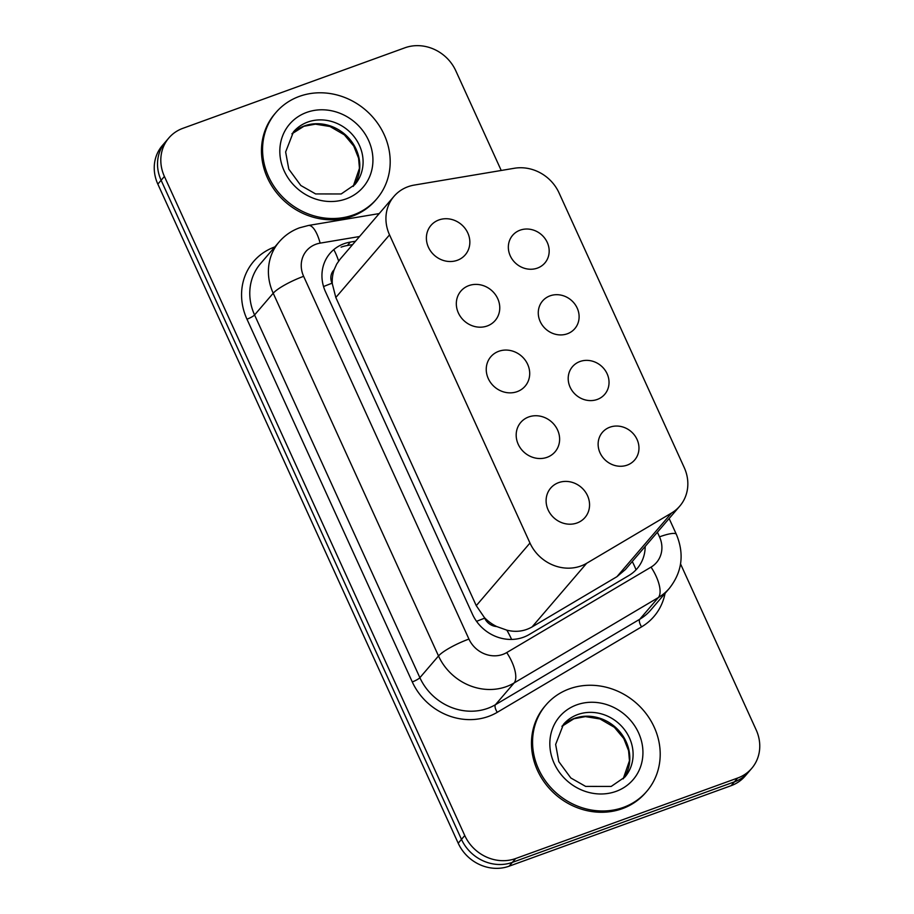 <?xml version="1.0" encoding="UTF-8"?>
<svg xmlns="http://www.w3.org/2000/svg" width="914" height="914" viewBox="0 0 914 914"><rect width="100%" height="100%" fill="white"/><g stroke="black" fill="none" stroke-linecap="round" stroke-linejoin="round"><path stroke-width="1.37" d="M609.901 427.192A21.239 19.251 -139.4 0 1 634.51 435.19A21.239 19.251 -139.4 0 1 634.67 459.982A21.239 19.251 -139.4 0 1 627.187 465.123A21.239 19.251 -139.4 0 1 602.589 457.114A21.239 19.251 -139.4 0 1 602.417 432.322A21.239 19.251 -139.4 0 1 609.901 427.192M579.979 361.51A21.239 19.251 -139.4 0 1 604.577 369.519A21.239 19.251 -139.4 0 1 604.737 394.311A21.239 19.251 -139.4 0 1 597.265 399.452A21.239 19.251 -139.4 0 1 572.655 391.443A21.239 19.251 -139.4 0 1 572.495 366.651A21.239 19.251 -139.4 0 1 579.979 361.51M550.045 295.839A21.239 19.251 -139.4 0 1 574.655 303.848A21.239 19.251 -139.4 0 1 574.815 328.64A21.239 19.251 -139.4 0 1 567.331 333.781A21.239 19.251 -139.4 0 1 542.733 325.772A21.239 19.251 -139.4 0 1 542.562 300.98A21.239 19.251 -139.4 0 1 550.045 295.839M520.112 230.168A21.239 19.251 -139.4 0 1 544.721 238.177A21.239 19.251 -139.4 0 1 544.881 262.969A21.239 19.251 -139.4 0 1 537.409 268.099A21.239 19.251 -139.4 0 1 512.8 260.102A21.239 19.251 -139.4 0 1 512.64 235.309A21.239 19.251 -139.4 0 1 520.112 230.168M558.637 482.626A22.599 20.474 -139.4 0 1 584.811 491.138A22.599 20.474 -139.4 0 1 584.983 517.518A22.599 20.474 -139.4 0 1 577.02 522.979A22.599 20.474 -139.4 0 1 550.845 514.468A22.599 20.474 -139.4 0 1 550.674 488.099A22.599 20.474 -139.4 0 1 558.637 482.626M528.703 416.955A22.599 20.474 -139.4 0 1 554.878 425.467A22.599 20.474 -139.4 0 1 555.049 451.847A22.599 20.474 -139.4 0 1 547.098 457.308A22.599 20.474 -139.4 0 1 520.923 448.797A22.599 20.474 -139.4 0 1 520.752 422.428A22.599 20.474 -139.4 0 1 528.703 416.955M498.781 351.284A22.599 20.474 -139.4 0 1 524.956 359.796A22.599 20.474 -139.4 0 1 525.127 386.176A22.599 20.474 -139.4 0 1 517.164 391.638A22.599 20.474 -139.4 0 1 490.989 383.126A22.599 20.474 -139.4 0 1 490.818 356.746A22.599 20.474 -139.4 0 1 498.781 351.284M468.848 285.614A22.599 20.474 -139.4 0 1 495.022 294.125A22.599 20.474 -139.4 0 1 495.194 320.494A22.599 20.474 -139.4 0 1 487.242 325.967A22.599 20.474 -139.4 0 1 461.067 317.455A22.599 20.474 -139.4 0 1 460.896 291.075A22.599 20.474 -139.4 0 1 468.848 285.614M438.926 219.943A22.599 20.474 -139.4 0 1 465.1 228.454A22.599 20.474 -139.4 0 1 465.272 254.823A22.599 20.474 -139.4 0 1 457.308 260.296A22.599 20.474 -139.4 0 1 431.134 251.784A22.599 20.474 -139.4 0 1 430.962 225.404A22.599 20.474 -139.4 0 1 438.926 219.943M414.282 185.074A39.828 36.092 40.6 0 0 408.021 186.719A39.828 36.092 40.6 0 0 393.991 196.35A39.828 36.092 40.6 0 0 389.535 234.864L529.971 543.03A39.828 36.092 40.6 0 0 586.651 563.287L671.539 513.028A39.828 36.092 40.6 0 0 679.776 506.116A39.828 36.092 40.6 0 0 684.243 467.602L559.037 192.877A39.828 36.092 40.6 0 0 514.411 168.256L414.282 185.074M496.725 626.547A39.828 36.092 -139.4 0 1 484.409 617.567L484.694 618.184A13.276 12.031 40.6 0 0 496.725 626.547L506.859 630.169C515.884 632.419 524.282 631.346 532.039 626.958L616.927 576.688L625.37 569.548L679.776 506.116M393.991 196.35L340.088 259.21L336.706 264.032L334.136 269.756A13.276 12.031 40.6 0 0 332.045 283.237A39.828 7.666 155.5 0 0 323.556 286.562M332.045 283.237L332.33 283.854A39.828 36.092 -139.4 0 1 334.136 269.756M332.33 283.854L335.815 297.496L476.263 605.662L484.409 617.567M680.553 563.949L756.164 729.886A39.828 36.092 -139.4 0 1 751.708 768.388A39.828 36.092 -139.4 0 1 737.689 778.02L515.667 858.532L512.377 862.359A39.828 36.092 -139.4 0 1 461.479 839.372L161.115 180.287A39.828 36.092 -139.4 0 1 165.583 141.773A39.828 36.092 -139.4 0 0 161.115 180.287L461.479 839.372A39.828 36.092 -139.4 0 0 512.377 862.359L734.399 781.858L512.377 862.359L509.098 866.198A39.828 36.092 -139.4 0 1 458.2 843.211L157.836 184.114A39.828 36.092 -139.4 0 1 162.292 145.612L168.862 137.945A39.828 36.092 -139.4 0 1 182.891 128.314L404.902 47.802A39.828 36.092 -139.4 0 1 455.8 70.789L501.226 170.472M751.708 768.388L748.417 772.227A39.828 36.092 -139.4 0 1 734.399 781.858A39.828 36.092 -139.4 0 0 748.417 772.227L745.139 776.055A39.828 36.092 -139.4 0 1 731.109 785.686L509.098 866.198M355.523 241.216L350.291 242.096A39.828 36.092 40.6 0 0 344.018 243.73A39.828 36.092 40.6 0 0 330 253.372A39.828 36.092 40.6 0 0 325.544 291.874L472.481 614.299A39.828 36.092 40.6 0 0 529.149 634.556L628.889 575.5A39.828 36.092 40.6 0 0 637.138 568.588A39.828 36.092 40.6 0 0 645.193 546.435M515.667 858.532A39.828 36.092 -139.4 0 1 464.769 835.545L164.406 176.448A39.828 36.092 -139.4 0 1 168.862 137.945M341.105 247.146A39.828 36.092 -139.4 0 1 347.377 245.5L352.598 244.621M353.387 214.927A66.379 60.153 -139.4 0 1 276.496 189.918A66.379 60.153 -139.4 0 1 275.994 112.445A66.379 60.153 -139.4 0 1 299.369 96.381A66.379 60.153 -139.4 0 1 376.26 121.391A66.379 60.153 -139.4 0 1 376.762 198.864A66.379 60.153 -139.4 0 1 353.387 214.927M376.762 198.864L375.665 200.143A66.379 60.153 -139.4 0 1 352.301 216.207A66.379 60.153 -139.4 0 1 275.411 191.197A66.379 60.153 -139.4 0 1 274.897 113.713L275.994 112.445M623.394 807.393A66.379 60.153 -139.4 0 1 546.503 782.395A66.379 60.153 -139.4 0 1 546.001 704.911A66.379 60.153 -139.4 0 1 569.376 688.859A66.379 60.153 -139.4 0 1 646.267 713.857A66.379 60.153 -139.4 0 1 646.769 791.341A66.379 60.153 -139.4 0 1 623.394 807.393M646.769 791.341L645.672 792.621A66.379 60.153 -139.4 0 1 622.297 808.673A66.379 60.153 -139.4 0 1 545.407 783.675A66.379 60.153 -139.4 0 1 544.904 706.191L546.001 704.911M511.6 639.434A39.828 16.086 -120.6 0 0 506.859 630.169M338.637 261.038A39.828 13.424 -99.5 0 0 333.793 249.613M636.041 569.799A39.828 16.086 -120.6 0 0 632.271 561.516M484.694 618.184A39.828 7.666 155.5 0 0 476.571 621.36M335.815 297.496L389.535 234.864M616.927 576.688L671.539 513.028M532.039 626.958L586.651 563.287M476.263 605.662L529.971 543.03M458.2 843.211L464.769 835.545M157.836 184.114L164.406 176.448M731.109 785.686L737.689 778.02M359.545 236.52L320.14 243.135A26.552 24.061 40.6 0 0 315.958 244.232A26.552 24.061 40.6 0 0 303.631 276.325L468.939 639.069A26.552 24.061 40.6 0 0 502.871 654.39A26.552 24.061 40.6 0 0 506.722 652.573L651.031 567.126A26.552 24.061 40.6 0 0 659.508 536.849L657.394 532.211M651.031 567.126A26.552 10.728 -120.6 0 1 658.388 597.528L514.079 682.986A53.103 48.122 -139.4 0 1 506.379 686.62A53.103 48.122 -139.4 0 1 438.514 655.966L273.206 293.234A53.103 48.122 -139.4 0 1 279.147 241.89L260.524 263.609A53.103 48.122 40.6 0 0 254.572 314.953L419.88 677.685A53.103 48.122 40.6 0 0 487.745 708.339A53.103 48.122 40.6 0 0 495.445 704.705L639.754 619.246A53.103 48.122 40.6 0 0 650.757 610.038L669.379 588.319A53.103 48.122 -139.4 0 1 658.388 597.528L639.754 619.246A6.638 2.685 59.4 0 0 641.594 626.855L497.285 712.303A59.741 54.143 -139.4 0 1 412.271 681.913L246.963 319.18A6.638 1.28 155.5 0 0 254.572 314.953L273.206 293.234A26.552 5.107 -24.5 0 1 303.631 276.325M497.285 712.303A6.638 2.685 59.4 0 1 495.445 704.705L514.079 682.986A26.552 10.728 -120.6 0 0 506.722 652.573M246.963 319.18A59.741 54.143 -139.4 0 1 274.691 246.963A59.741 54.143 -139.4 0 1 274.84 246.917M665.072 593.346A59.741 54.143 -139.4 0 1 641.594 626.855M468.939 639.069A26.552 5.107 -24.5 0 0 438.514 655.966L419.88 677.685A6.638 1.28 155.5 0 1 412.271 681.913M659.508 536.849A26.552 5.107 -24.5 0 1 676.36 534.347L669.139 518.524M320.14 243.135A26.552 8.946 -99.5 0 0 308.429 225.472L379.219 213.579M347.377 245.5L350.291 242.096M293.474 131.867A40.467 36.674 -139.4 0 1 307.721 122.076A40.467 36.674 -139.4 0 1 354.598 137.317A40.467 36.674 -139.4 0 1 354.906 184.548L341.185 193.962L315.638 193.939L300.82 185.496L288.79 169.136L285.636 151.975L293.474 131.867M346.086 198.898A48.431 43.895 -139.4 0 1 284.197 170.952A48.431 43.895 -139.4 0 1 306.67 112.411A48.431 43.895 -139.4 0 1 368.559 140.356A48.431 43.895 -139.4 0 1 346.086 198.898M304.431 125.915A40.467 36.674 -139.4 0 1 350.439 140.048A40.467 36.674 -139.4 0 1 353.204 186.387L359.453 168.267L358.574 158.179L353.752 146.057L344.361 134.838L329.988 126.498L315.41 124.155L303.905 126.281L291.909 133.844A40.467 36.674 -139.4 0 1 304.431 125.915M563.481 724.334A40.467 36.674 -139.4 0 1 577.728 714.554A40.467 36.674 -139.4 0 1 624.605 729.795A40.467 36.674 -139.4 0 1 624.913 777.026L611.192 786.44L585.634 786.406L570.827 777.974L558.797 761.613L555.643 744.442L563.481 724.334M616.093 791.364A48.431 43.895 -139.4 0 1 554.204 763.419A48.431 43.895 -139.4 0 1 576.677 704.877A48.431 43.895 -139.4 0 1 638.566 732.834A48.431 43.895 -139.4 0 1 616.093 791.364M561.927 726.299A40.467 36.674 -139.4 0 1 574.438 718.381A40.467 36.674 -139.4 0 1 620.446 732.514A40.467 36.674 -139.4 0 1 623.211 778.854M308.429 225.472L299.598 227.792C291.543 230.739 284.734 235.446 279.147 241.89M669.379 588.319C682.175 571.947 684.495 553.964 676.36 534.347M623.188 778.877L629.46 760.734L628.581 750.657L623.759 738.523L614.368 727.304L599.995 718.964L585.417 716.622L573.912 718.758L561.916 726.322"/></g></svg>
